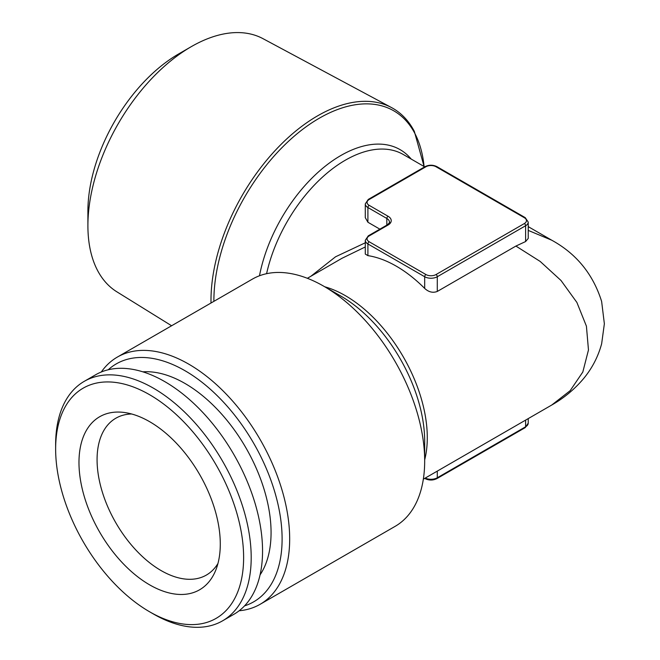 <?xml version="1.0" encoding="UTF-8"?>
<svg xmlns="http://www.w3.org/2000/svg" width="660" height="660" viewBox="0 0 660 660"><rect width="100%" height="100%" fill="white"/><g stroke="black" fill="none" stroke-linecap="round" stroke-linejoin="round"><path stroke-width="0.99" d="M310.901 276.243L335.536 256.798L365.285 242.797M367.9 222.247L367.9 207.529A1.782 1.031 -60 0 1 369.163 205.343L388.088 216.274A10.708 6.179 180 0 1 388.088 225.011A1.782 1.031 -120 0 0 387.197 224.928C389.309 223.03 390.06 222.09 389.441 222.098A8.918 5.148 0 0 0 386.826 218.46L367.9 207.529A8.918 5.148 180 0 1 365.285 203.89L365.285 217.643L367.9 222.247L379.863 229.16M528.223 230.398L551.735 240.207C576.452 253.786 593.084 274.197 601.631 301.447L604.362 323.779L601.648 343.753C598.026 357.126 591.715 369.072 582.731 379.599C573.886 389.837 563.558 398.318 551.735 405.034L570.141 390.695L582.821 372.009L588.472 349.973L586.418 326.172L576.898 302.453L561 280.483L540.177 261.434L515.905 246.064L437.291 291.448C432.902 293.123 428.695 292.116 424.677 288.412A115.979 66.957 -120 0 0 367.9 255.635L365.285 254.067L365.285 240.306A8.918 5.148 180 0 0 367.9 243.952L367.9 255.635M365.285 246.955L342.086 258.233L307.362 278.289M149.63 584.851A99.916 57.692 60 0 1 80.149 477.955A99.916 57.692 60 0 1 124.418 412.5A99.916 57.692 60 0 1 199.592 474.424A99.916 57.692 60 0 1 215.63 570.487A99.916 57.692 60 0 1 149.63 584.851M217.957 563.475A90.552 52.28 60 0 1 206.382 575.066A90.552 52.28 60 0 1 161.106 570.578A90.552 52.28 60 0 1 101.945 490.784A90.552 52.28 60 0 1 115.83 418.225A90.552 52.28 60 0 1 131.654 413.993M436.92 166.65A1.782 1.031 120 0 0 436.029 166.741A7.136 4.117 0 0 0 425.939 166.741L369.163 199.518A1.782 1.031 60 0 0 368.272 199.427L425.048 166.65C429.008 164.744 432.96 164.744 436.92 166.65L525.236 217.643L528.223 222.098L528.223 238.441L525.607 241.543L515.905 246.064M55.638 449.006L55.638 444.634A138.278 79.835 60 0 1 84.274 381.332L95.634 374.773A138.278 79.835 60 0 1 233.912 454.608A138.278 79.835 60 0 1 233.912 614.287L222.56 620.837A138.278 79.835 60 0 1 153.417 613.99L149.63 611.803A132.932 76.75 60 0 1 55.638 449.006A132.932 76.75 60 0 1 149.63 394.738A132.932 76.75 60 0 1 243.623 557.535A132.932 76.75 60 0 1 149.63 611.803L153.417 613.99M84.274 381.332A138.278 79.835 60 0 1 222.56 461.167A138.278 79.835 60 0 1 222.56 620.837M213.889 301.348A149.053 86.056 120 0 1 319.283 118.222A149.053 86.056 120 0 1 424.083 166.51L414.348 131.414A150.761 87.037 120 0 0 391.586 107.613A150.761 87.037 120 0 0 317.584 115.846A150.761 87.037 120 0 0 211.01 303.014M171.608 325.76L116.869 291.819A146.173 84.397 -60 0 1 87.904 225.687A146.173 84.397 -60 0 1 191.268 46.662A146.173 84.397 -60 0 1 263.018 38.676L391.586 107.613M108.232 369.773A137.387 79.324 60 0 1 184.957 370.697A137.387 79.324 60 0 1 276.862 499.57A137.387 79.324 60 0 1 244.547 605.872M260.057 574.876A121.778 70.306 -120 0 0 245.85 447.719A121.778 70.306 -120 0 0 142.832 371.836M260.114 604.304L395.109 526.366A142.742 82.409 -120 0 0 424.677 461.018A142.742 82.409 -120 0 0 323.746 286.201A142.742 82.409 -120 0 0 323.738 286.201A142.742 82.409 -120 0 0 252.376 279.13L117.373 357.068A142.742 82.409 60 0 1 188.743 364.138A142.742 82.409 60 0 1 281.993 489.926A142.742 82.409 60 0 1 260.114 604.304A142.742 82.409 60 0 1 239.143 610.764M101.293 372.001A142.742 82.409 60 0 1 117.373 357.068M87.904 225.687L87.904 211.118A128.329 74.093 -60 0 1 178.645 53.947L191.268 46.662M388.088 216.274A1.782 1.031 120 0 0 386.826 218.46L386.826 225.134M424.685 166.856L403.268 154.489A115.979 66.957 120 0 0 345.279 160.231A115.979 66.957 120 0 0 266.59 273.685M324.745 286.778A115.979 66.957 60 0 1 345.279 295.614A115.979 66.957 60 0 1 424.677 459.863M425.23 478.071A8.918 5.148 0 0 0 437.291 477.774L525.607 426.789A8.918 5.148 0 0 0 528.223 423.142L528.223 418.613M437.291 471.108L437.291 477.774A1.782 1.031 60 0 1 436.92 478.591L525.236 427.606L528.223 423.142M528.223 222.098A8.918 5.148 180 0 1 525.607 225.745L437.291 276.73L437.291 291.448M388.088 225.011L369.163 235.942A7.136 4.117 0 0 0 369.163 241.766L425.939 274.543A7.136 4.117 0 0 0 436.029 274.543L524.345 223.559A1.782 1.031 -120 0 1 525.607 225.745L525.607 241.543M369.163 241.766A1.782 1.031 120 0 0 367.9 243.952L424.677 276.73L424.677 288.412M425.939 274.543A1.782 1.031 120 0 0 424.677 276.73A8.918 5.148 180 0 0 437.291 276.73A1.782 1.031 60 0 0 436.029 274.543M424.677 461.018L424.677 441.301A118.594 68.467 -120 0 0 340.824 296.06L340.824 296.06A118.594 68.467 -120 0 0 340.816 296.06L323.746 286.201M525.607 420.123L525.607 426.789A1.782 1.031 60 0 1 525.236 427.606M369.163 199.518A7.136 4.117 0 0 0 369.163 205.343M424.792 478.327A1.782 1.031 120 0 0 425.048 478.591C429.008 480.505 432.96 480.505 436.92 478.591M525.236 217.643A1.782 1.031 120 0 0 524.345 217.726L436.029 166.741M369.163 235.942A1.782 1.031 -120 0 0 368.272 235.851L387.197 224.928M524.345 223.559A7.136 4.117 0 0 0 524.345 217.726M259.479 275.773A118.594 68.467 -60 0 1 340.816 155.529A118.594 68.467 -60 0 1 411.188 159.06M425.048 166.65A1.782 1.031 60 0 1 425.939 166.741M528.223 226.636L551.735 240.207M423.34 479.168L551.735 405.034M368.272 199.427L365.285 203.89M368.272 235.851L365.285 240.306"/></g></svg>
